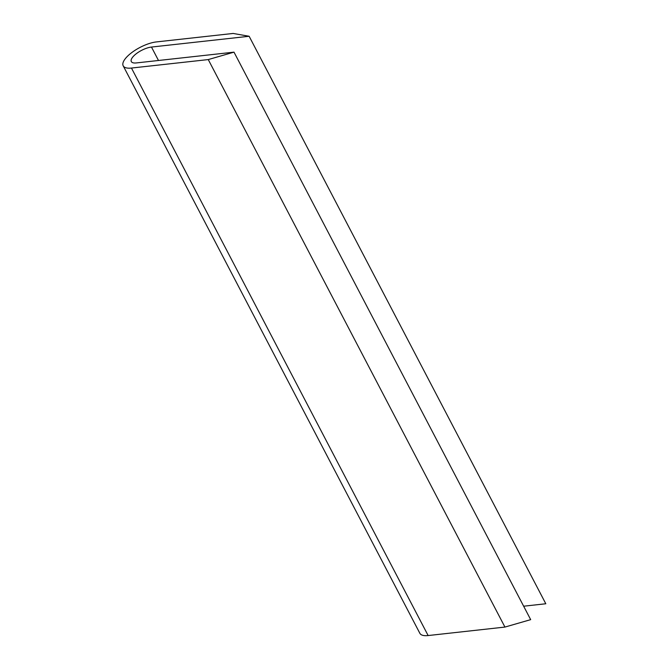 <?xml version="1.0" encoding="UTF-8"?>
<svg xmlns="http://www.w3.org/2000/svg" width="669" height="669" viewBox="0 0 669 669"><rect width="100%" height="100%" fill="white"/><g stroke="black" fill="none" stroke-linecap="round" stroke-linejoin="round"><path stroke-width="1" d="M233.155 33.45L249.136 36.268L151.47 47.056A14.208 5.176 -27.6 0 0 137.053 53.144A14.208 5.176 -27.6 0 0 131.316 61.573A14.208 5.176 -27.6 0 0 136.334 62.936L233.999 52.149L208.26 59.574L131.458 68.054A23.373 8.513 152.4 0 1 123.188 65.821A23.373 8.513 152.4 0 1 132.638 51.948A23.373 8.513 152.4 0 1 156.354 41.93L233.155 33.45M523.651 606.206L545.812 603.764L249.136 36.268M208.26 59.574L504.936 627.07L530.676 619.645L233.999 52.149M504.936 627.07L428.135 635.55A23.373 8.513 152.4 0 1 419.864 633.317L123.188 65.821M158.494 60.486L151.47 47.056M428.135 635.55L131.458 68.054"/></g></svg>
